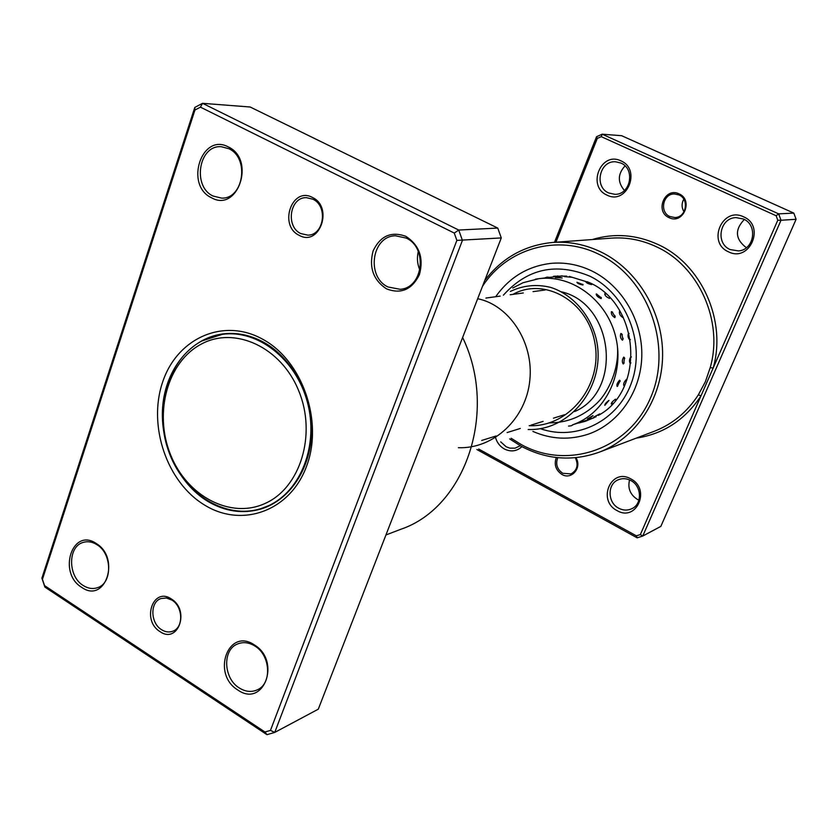 <?xml version="1.0" encoding="UTF-8"?>
<svg xmlns="http://www.w3.org/2000/svg" width="838" height="838" viewBox="0 0 838 838"><rect width="100%" height="100%" fill="white"/><g stroke="black" fill="none" stroke-linecap="round" stroke-linejoin="round"><path stroke-width="1.26" d="M201.225 344.135C167.443 361.859 153.689 412.945 170.418 454.364C186.654 496.023 230.387 519.56 265.248 503.376C300.35 487.831 316.837 434.493 298.757 390.906C281.201 347.068 234.745 325.783 201.225 344.135M201.958 340.919C168.239 358.685 153.553 408.567 168.448 450.708C182.935 493.006 224.615 520.01 260.922 508.635L268.275 505.827C301.031 491.183 319.037 444.727 307.316 401.915C295.929 359.01 257.444 329.198 222.269 334.352L201.958 340.919M262.902 508.027L265.237 507.524M226.648 333.534L224.312 334.069M299.166 235.321C278.3 225.621 291.949 186.151 312.459 197.475C333.723 207.206 319.508 247.063 299.166 235.321M312.857 199.203L306.404 197.663C289.896 196.94 285.329 226.585 300.779 233.561L307.86 235.143C324.055 235.352 328.224 205.959 312.857 199.203M159.943 631.569C141.339 620.382 153.092 586.37 171.381 599.002C190.31 610.253 178.085 644.527 159.943 631.569M171.926 600.102L166.458 597.997L161.043 598.521C149.908 601.862 150.264 623.001 161.524 629.673C165.316 632.072 169.077 632.585 172.796 631.213C183.7 627.641 183.145 606.628 171.926 600.102M419.88 270.098C417.293 264.075 416.758 257.874 418.288 251.494M386.433 288.817C373.245 279.997 368.804 267.364 373.109 250.939C380.305 235.876 391.241 231.026 405.896 236.358C419.377 245.178 423.881 257.936 419.419 274.644C411.929 289.707 400.941 294.431 386.433 288.817M406.168 238.076L395.515 235.782C371.768 235.834 365.923 276.917 388.025 286.984L400.145 289.299C423.127 288.094 428.029 247.671 406.168 238.076M237.699 689.915C211.207 673.92 228.229 627.002 254.375 644.925C281.516 661.067 263.561 708.466 237.699 689.915M254.825 645.993C248.938 642.39 243.188 641.709 237.583 643.972C222.238 649.66 223.379 678.434 239.259 687.946C245.44 691.811 251.473 692.439 257.35 689.821C272.182 683.651 270.58 655.18 254.825 645.993M81.621 587.312C57.445 572.783 72.351 527.071 96.213 543.485C120.944 558.129 105.242 604.313 81.621 587.312M96.841 544.627C92.4 541.861 87.969 541.086 83.538 542.312C67.763 545.967 67.595 576.251 83.213 585.5C87.875 588.465 92.536 589.219 97.208 587.773C112.596 583.688 112.397 553.583 96.841 544.627M211.406 197.705C184.391 185.156 201.623 132.289 228.313 146.943C255.999 159.534 237.793 213.093 211.406 197.705M228.805 148.693L221.326 146.723C198.816 144.66 191.944 186.476 213.03 196.019L221.557 198.103C243.565 199.297 249.808 157.869 228.805 148.693M385.93 534.969L400.973 529.218C465.478 507.378 498.369 411.269 462.618 337.473M204.43 504.958C166.856 482.227 147.75 425.851 162.551 382.338C176.797 338.521 223.138 317.173 262.661 339.222C302.413 360.591 323.594 421.325 306.593 466.158C290.168 511.327 241.742 528.317 204.43 504.958M263.561 342.197C250.091 334.896 236.389 332.152 222.447 333.964C190.467 338.343 165.725 369.191 162.698 406.44C159.576 443.7 178.19 483.337 207.615 501.26C225.097 511.641 242.978 514.186 261.257 508.907C289.801 500.15 310.919 468.526 311.547 431.8C312.239 395.096 292.158 357.941 263.561 342.197M266.966 734.675L44.875 587.071L41.9 578.157L194.814 107.4L202.566 103.325L458.742 230.052L462.419 240.38L274.749 732.412L266.966 734.675L264.955 732.003L270.464 730.401L456.867 240.391L454.269 233.069L200.429 107.149L194.94 110.029L42.434 579.288L44.55 585.605L264.955 732.003M270.464 730.401L274.749 732.412L318.283 709.189L501.281 237.929L497.762 228.072L250.164 107.002L202.566 103.325L200.429 107.149M497.762 228.072L458.742 230.052L454.269 233.069M501.281 237.929L456.867 240.391M44.55 585.605L44.875 587.071M41.9 578.157L42.434 579.288M194.814 107.4L194.94 110.029M679.021 193.85C693.717 199.915 683.18 224.94 669.091 217.65C654.562 211.605 664.848 186.727 679.021 193.85M669.939 216.56L674.883 217.534C686.228 217.597 689.59 199.161 678.958 194.929L674.464 193.966C662.9 193.515 659.181 212.213 669.939 216.56M575.926 457.684C582.305 467.604 571.568 480.342 561.921 474.444C555.73 470.17 553.855 464.535 556.317 457.517M557.794 457.674C555.395 464.105 557.05 469.311 562.78 473.292L571.013 473.91C577.225 470.317 578.66 464.933 575.308 457.737M521.938 446.654C516.721 451.368 510.876 452.143 504.371 448.99C499.574 446.204 496.515 441.961 495.195 436.263M500.736 441.856L506.11 446.738L509.755 448.121L515.045 448.173L520.272 445.743M630.721 478.844C651.189 488.921 636.608 522.336 617.051 510.593C596.918 500.569 611.007 467.405 630.721 478.844M618.727 508.226C623.126 510.499 627.453 510.677 631.726 508.75C642.484 504.172 641.835 485.862 630.689 480.478C626.52 478.351 622.393 478.11 618.308 479.765C607.131 483.987 607.424 502.664 618.727 508.226M620.895 160.865C641.678 169.402 626.897 205.478 607.037 195.128C586.61 186.612 600.877 150.85 620.895 160.865M608.765 192.991L614.82 194.311C630.522 195.024 635.644 168.888 620.874 163.043L615.584 161.786C599.537 160.383 593.807 186.937 608.765 192.991M743.589 216.833C765.712 225.956 749.633 262.786 728.515 251.819C706.78 242.727 722.293 206.211 743.589 216.833M730.181 249.567L738.498 250.918C754.284 249.975 758.17 224.867 743.358 218.99L736.078 217.608C719.758 217.691 715.076 243.429 730.181 249.567M638.933 500.129L637.383 499.396C630.155 494.671 627.557 488.177 629.568 479.933M511.128 438.253L521.173 444.507C567.169 470.202 628.521 449.88 650.529 397.893C673.27 346.283 648.151 277.347 598.678 254.197C557.165 233.551 506.791 248.656 482.489 286.313M484.741 280.521C502.035 257.863 524.661 245.178 552.63 242.465C569.065 241.313 585.05 244.424 600.584 251.788C637.393 269.427 663.151 312.061 662.607 355.616C662.114 399.202 635.654 438.463 599.16 452.216C572.584 461.612 546.638 459.653 521.33 446.329L509.619 438.892M532.905 431.423C551.226 439.395 569.735 440.296 588.444 434.105C618.685 423.651 640.923 391.901 641.793 356.307C642.704 320.724 621.953 285.58 591.848 270.967C578.482 264.557 564.728 262.043 550.587 263.415C527.626 266.285 509.326 277.388 495.687 296.725C509.326 277.388 527.626 266.285 550.587 263.415C564.728 262.043 578.482 264.557 591.848 270.967C621.953 285.58 642.704 320.724 641.793 356.307C640.923 391.901 618.685 423.651 588.444 434.105C569.735 440.296 551.226 439.395 532.905 431.423M554.484 242.329L596.541 136.73L602.176 134.195L621.649 135.704L793.816 213.103L796.1 219.294L660.836 526.39L642.756 536.037L637.131 537.828L476.864 449.524M478.655 449.011L636.367 535.838L640.347 534.571L777.779 220.237L776.124 215.733L601.255 136.657L597.274 138.438L555.908 242.224M601.255 136.657L602.176 134.195L778.659 213.868L781.016 220.258L796.1 219.294M777.779 220.237L781.016 220.258L642.756 536.037L640.347 534.571M776.124 215.733L778.659 213.868L793.816 213.103M599.16 452.216L654.206 431.308C672.474 424.227 687.181 412.066 698.347 394.824L705.366 381.74L710.226 367.61C723.665 321.059 698.683 265.74 656.196 246.665C641.699 239.898 626.751 237.06 611.352 238.139L552.63 242.465M746.365 247.713C735.219 239.186 734.549 229.769 744.333 219.472M624.446 190.477C617.459 182.202 617.658 174.011 625.033 165.903M636.367 535.838L637.131 537.828M596.541 136.73L597.274 138.438M698.347 394.824L700.987 395.892C684.981 419.943 663.434 434.011 636.314 438.106M592.267 239.553C614.244 232.922 636.126 234.556 657.903 244.455C701.343 263.928 726.913 320.493 713.148 368.071L710.226 367.61M683.986 211.773C681.556 207.656 681.483 203.466 683.777 199.203M608.975 400.365C606.063 402.586 604.669 404.251 604.827 405.372L608.975 400.365M615.721 399.726L615.48 399.171C612.599 401.308 611.195 402.931 611.258 404.031L612.945 403.298M620.11 381.395L619.596 380.201C617.26 382.788 616.443 384.872 617.145 386.454L617.648 386.14M626.866 379.865L626.384 379.457C624.048 381.992 623.2 384.034 623.839 385.585L624.289 385.312M624.739 358.664L623.734 357.103C622.068 359.816 621.901 362.1 623.242 363.975L624.153 362.885M631.443 356.967L630.899 356.705C629.233 359.387 629.024 361.639 630.291 363.483L630.941 362.885M622.351 334.771L620.906 333.43C619.91 336.028 620.424 338.28 622.435 340.207L623.168 338.374M629.129 333.461L628.531 333.252C627.526 335.829 627.987 338.07 629.925 339.987L630.385 339.537M612.662 312.228L611.394 311.652C610.996 313.904 612.128 315.895 614.799 317.633L615.029 315.811M620.141 311.694L619.492 311.526C619.083 313.779 620.172 315.779 622.76 317.518L623.147 317.057M596.782 294.075L596.216 294.012C596.268 295.73 597.903 297.249 601.118 298.59L601.076 297.312M605.34 293.855L604.753 293.782C604.806 295.51 606.398 297.05 609.53 298.401L609.813 297.804M576.963 282.27L576.953 282.28C577.319 283.338 579.288 284.239 582.85 284.993L582.829 284.344M587.637 281.788L585.867 281.778C586.202 282.856 588.129 283.799 591.659 284.585L591.628 283.935M555.657 277.546L562.078 277.965M564.802 276.666L571.139 277.2M593.032 415.585L587.428 418.895L589.659 418.581L593.032 415.585M599.61 413.982L593.786 417.052L596.111 416.737M512.741 288L523.027 282.731L538.865 278.677C572.406 274.34 607.55 300.727 615.909 337.766C624.614 374.722 604.586 413.941 572.543 424.835L593.765 417.89M561.617 291.854C613.793 303.943 623.043 390.99 574.669 411.542M503.376 295.196C527.27 268.621 556.055 262.273 589.743 276.142C625.839 293.415 645.532 342.103 631.957 381.405C618.821 420.886 576.554 441.689 540.28 428.616M578.754 423.033L585.71 421.179L595.776 416.842M458.365 447.702C493.76 449.011 526.023 418.759 529.805 380.421C533.984 342.124 508.928 304.938 477.67 298.726M529.187 425.704C569.316 427.338 602.711 385.166 594.917 343.13C587.972 300.873 544.061 276.718 512.992 294.368M267.458 506.613L260.922 508.635M564.571 414.716L553.426 418.183M543.097 421.388L530.946 425.159M520.304 428.459L507.105 432.565M496.096 435.98L481.693 440.453M545.119 289.99L533.041 291.634M523.3 292.965L510.185 294.756M500.171 296.118L485.904 298.056M229.046 333.419L222.269 334.352M553.572 276.278L566.54 276.111M569.358 276.435L589.386 282.616C640.18 304.623 645.417 390.539 598.29 415.407M583.091 284.658L576.953 282.28M562.183 278.038L557.658 276.907L555.437 277.588M566.677 276.09L564.603 276.708M540.248 278.509L535.461 279.18M549.718 277.368L547.067 277.127L544.532 277.996M555.165 276.111L553.3 276.938M568.541 426.081L571.233 425.798L573.433 424.552M575.633 423.829L579.55 422.551M562.256 275.859L538.865 278.677M598.657 415.187L599.673 413.878M584.023 421.252L585.333 420.655M558.915 276.268L557.49 275.943M571.265 277.284L569.84 276.498M591.879 284.25L591.314 283.6M606.042 294.075L605.078 293.792M601.391 297.982L596.53 294.023M615.218 316.869L612.054 311.809M623.001 339.505L621.712 333.828M623.776 363.535L624.446 357.617M624.101 385.449L624.928 384.757M617.438 386.308L620.11 380.641M615.521 400.25L615.825 399.359M528.17 429.527C572.375 430.994 607.162 382.976 596.048 338.332C589.784 313.611 571.432 293.813 550.461 287.34C536.425 283.977 523.048 285.349 510.352 291.446M549.267 422.886C567.096 422.855 582.693 416.57 596.048 404.031C608.315 392.959 619.596 368.186 617.365 345.968"/></g></svg>
